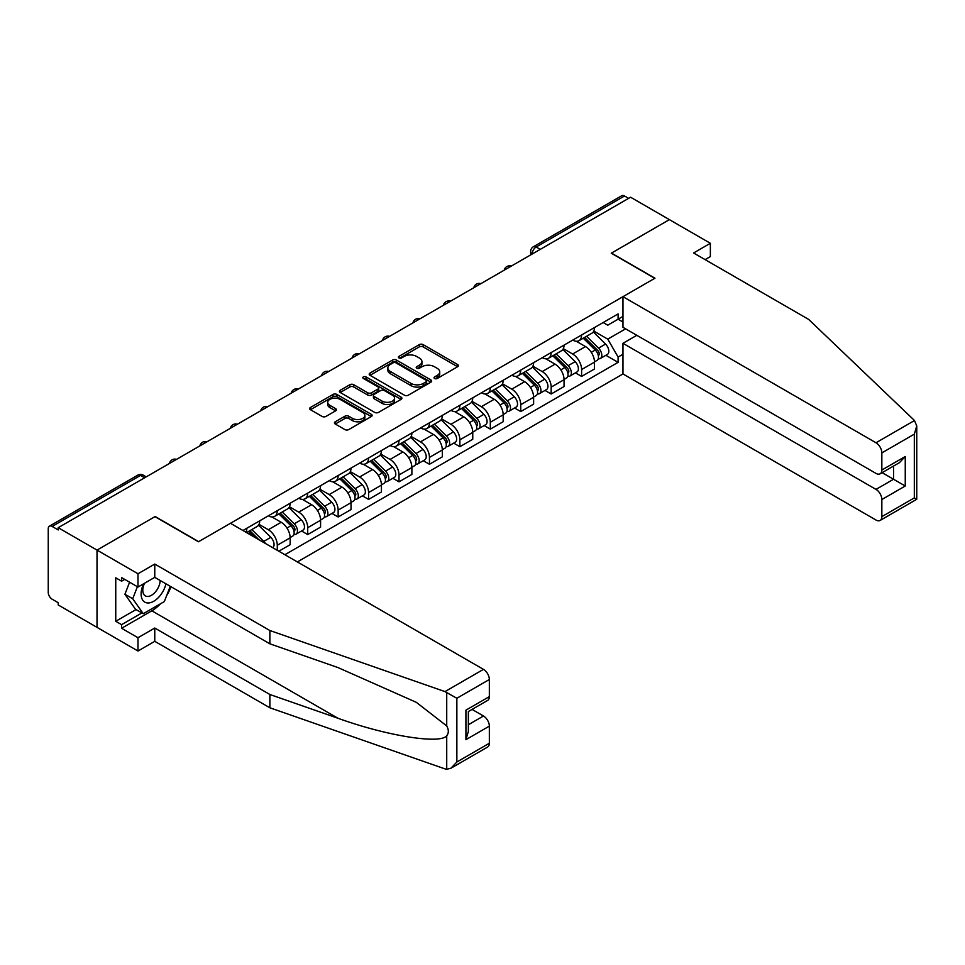 <?xml version="1.0" encoding="UTF-8"?>
<svg xmlns="http://www.w3.org/2000/svg" width="965" height="965" viewBox="0 0 965 965"><rect width="100%" height="100%" fill="white"/><g stroke="black" fill="none" stroke-linecap="round" stroke-linejoin="round"><path stroke-width="1.45" d="M434.576 378.485A1.894 1.098 0 0 0 437.254 378.485L457.603 366.736A2.714 1.568 0 0 0 458.387 365.626A2.714 1.568 0 0 0 457.603 364.529L423.128 344.626A2.714 1.568 0 0 0 419.305 344.626L398.955 356.375A1.894 1.098 0 0 0 398.4 357.147A1.894 1.098 0 0 0 398.955 357.919A1.894 1.098 0 0 0 401.633 357.919L404.263 356.399A8.661 5.006 0 0 1 416.518 356.399L419.401 358.051A8.661 5.006 0 0 1 421.934 361.598A8.661 5.006 0 0 1 419.401 365.132L416.759 366.652A1.894 1.098 0 0 0 416.205 367.424A1.894 1.098 0 0 0 416.759 368.196A1.894 1.098 0 0 0 419.449 368.196L422.079 366.676A8.661 5.006 0 0 1 434.334 366.676L437.205 368.341A8.661 5.006 0 0 1 439.738 371.875A8.661 5.006 0 0 1 437.205 375.409L434.576 376.929A1.894 1.098 0 0 0 434.021 377.713A1.894 1.098 0 0 0 434.576 378.485L434.576 376.929M335.241 421.789A2.714 1.568 0 0 0 334.445 422.899A2.714 1.568 0 0 0 335.241 423.997L344.903 429.582A2.714 1.568 0 0 0 348.739 429.582L371.332 416.542A2.714 1.568 0 0 0 372.128 415.433A2.714 1.568 0 0 0 371.332 414.335L336.869 394.432A2.714 1.568 0 0 0 333.034 394.432L310.441 407.471A2.714 1.568 0 0 0 309.644 408.581A2.714 1.568 0 0 0 310.441 409.691L322.117 416.434A2.714 1.568 0 0 0 325.953 416.434L335.615 410.849A2.714 1.568 0 0 0 336.411 409.739A2.714 1.568 0 0 0 335.615 408.641L329.825 405.288A7.25 4.186 0 0 1 327.702 402.333A7.25 4.186 0 0 1 332.177 398.473A7.25 4.186 0 0 1 340.066 399.377L362.768 412.477A7.25 4.186 0 0 1 364.891 415.433A7.25 4.186 0 0 1 360.415 419.293A7.25 4.186 0 0 1 352.514 418.388L348.739 416.205A2.714 1.568 0 0 0 344.903 416.205L335.241 421.789L335.241 423.997M58.202 527.686L630.579 197.222L669.396 219.634L611.267 253.204L654.765 278.318L198.657 541.655L155.16 516.528L97.019 550.098L58.202 527.686L58.202 529.942L52.146 526.444A5.513 3.185 -120 0 0 49.396 526.178A5.513 3.185 -120 0 0 48.25 528.699L48.25 592.45A5.513 3.185 -120 0 0 52.146 599.205L58.202 602.703L58.202 604.946L97.019 627.359L97.019 550.098L97.019 627.359L137.983 651.013L137.983 637.72L154.762 628.034L154.762 641.327L137.983 651.013M404.456 395.204A2.714 1.568 0 0 0 408.292 395.204L430.885 382.152A2.714 1.568 0 0 0 431.681 381.054A2.714 1.568 0 0 0 430.885 379.945L396.422 360.042A2.714 1.568 0 0 0 392.586 360.042L369.993 373.093A2.714 1.568 0 0 0 369.197 374.203A2.714 1.568 0 0 0 369.993 375.301L404.456 395.204M364.143 378.895A1.894 1.098 0 0 1 366.061 379.161L366.061 376.905L401.114 397.134A2.714 1.568 0 0 1 401.898 398.243A2.714 1.568 0 0 1 401.114 399.353L378.509 412.393A2.714 1.568 0 0 1 374.685 412.393L340.211 392.49L349.885 386.953L349.885 384.697L340.211 390.282A2.714 1.568 0 0 0 339.427 391.392A2.714 1.568 0 0 0 340.211 392.49L340.211 390.282M349.885 386.953A2.714 1.568 0 0 1 353.721 386.953L353.721 384.697A2.714 1.568 0 0 0 349.885 384.697M353.721 384.697L367.689 392.767A2.714 1.568 0 0 0 371.525 392.767L377.942 389.064A2.714 1.568 0 0 0 378.726 387.966A2.714 1.568 0 0 0 377.942 386.856L363.383 378.449A1.894 1.098 0 0 1 362.828 377.677A1.894 1.098 0 0 1 363.998 376.664A1.894 1.098 0 0 1 366.061 376.905M297.377 561.919L622.968 373.95L875.991 520.026A8.275 4.777 -120 0 0 880.128 520.437A8.275 4.777 -120 0 0 881.841 516.649L881.841 499.532A8.275 4.777 -120 0 0 875.991 489.388L893.554 479.255L905.254 486.01L881.841 499.532M540.255 249.368L536.154 247.004A5.513 3.185 60 0 0 533.392 246.738L621.774 195.714A5.513 3.185 60 0 1 624.524 195.992L536.154 247.004A5.513 3.185 120 0 0 532.258 253.771L532.258 253.988M628.625 198.356L624.524 195.992M581.606 334.976A12.69 7.322 60 0 1 578.976 340.669L591.859 333.239A12.69 7.322 -120 0 0 594.488 327.545M563.331 348.642L572.631 354.01A12.69 7.322 60 0 1 581.606 369.547L594.488 362.116A12.69 7.322 -120 0 0 585.514 346.58L576.298 341.26M594.488 362.116L594.488 368.992L581.606 376.422L575.442 372.864M578.976 340.669A12.69 7.322 60 0 1 572.74 340.102M581.606 369.547L581.606 376.422M551.172 352.539A12.69 7.322 60 0 1 548.554 358.244L561.425 350.802A12.69 7.322 -120 0 0 564.055 345.108M545.008 390.427L551.172 393.997L564.055 386.555L564.055 379.691A12.69 7.322 -120 0 0 555.08 364.143L545.864 358.823M548.554 358.244A12.69 7.322 60 0 1 542.306 357.665M532.909 366.205L542.197 371.573A12.69 7.322 60 0 1 551.172 387.122L551.172 393.997M520.738 370.114A12.69 7.322 60 0 1 518.121 375.807L530.991 368.377A12.69 7.322 -120 0 0 533.621 362.683M514.574 408.002L520.738 411.56L533.621 404.13L533.621 397.254A12.69 7.322 -120 0 0 524.646 381.718L515.431 376.398M518.121 375.807A12.69 7.322 60 0 1 511.872 375.24M502.476 383.781L511.776 389.148A12.69 7.322 60 0 1 520.738 404.697L520.738 411.56M490.304 387.689A12.69 7.322 60 0 1 487.687 393.382L500.558 385.952A12.69 7.322 -120 0 0 503.187 380.246M484.141 425.565L490.304 429.135L503.187 421.705L503.187 414.829A12.69 7.322 -120 0 0 494.213 399.281L484.997 393.961M487.687 393.382A12.69 7.322 60 0 1 481.439 392.815M472.042 401.356L481.342 406.723A12.69 7.322 60 0 1 490.304 422.26L490.304 429.135M459.883 405.252A12.69 7.322 60 0 1 457.253 410.957L470.124 403.515A12.69 7.322 -120 0 0 472.754 397.821M453.707 443.14L459.883 446.699L472.754 439.268L472.754 432.404A12.69 7.322 -120 0 0 463.779 416.856L454.563 411.536M457.253 410.957A12.69 7.322 60 0 1 451.005 410.378M441.608 418.919L450.908 424.286A12.69 7.322 60 0 1 459.883 439.835L459.883 446.699M429.449 422.827A12.69 7.322 60 0 1 426.82 428.52L439.69 421.09A12.69 7.322 -120 0 0 442.32 415.396M423.273 460.715L429.449 464.274L442.32 456.843L442.32 449.967A12.69 7.322 -120 0 0 433.345 434.431L424.13 429.111M426.82 428.52A12.69 7.322 60 0 1 420.571 427.953M411.174 436.494L420.475 441.861A12.69 7.322 60 0 1 429.449 457.398L429.449 464.274M399.015 440.402A12.69 7.322 60 0 1 396.386 446.095L409.256 438.665A12.69 7.322 -120 0 0 411.886 432.959M392.839 478.278L399.015 481.849L411.886 474.406L411.886 467.543A12.69 7.322 -120 0 0 402.912 451.994L393.696 446.674M396.386 446.095A12.69 7.322 60 0 1 390.137 445.516M380.741 454.057L390.041 459.437A12.69 7.322 60 0 1 399.015 474.973L399.015 481.849M368.582 457.965A12.69 7.322 60 0 1 365.952 463.658L378.823 456.228A12.69 7.322 -120 0 0 381.452 450.534M362.406 495.853L368.582 499.412L381.452 491.981L381.452 485.106A12.69 7.322 -120 0 0 372.478 469.569L363.262 464.249M365.952 463.658A12.69 7.322 60 0 1 359.704 463.091M350.307 471.632L359.607 477A12.69 7.322 60 0 1 368.582 492.548L368.582 499.412M338.148 475.54A12.69 7.322 60 0 1 335.518 481.233L348.389 473.803A12.69 7.322 -120 0 0 351.019 468.109M331.972 513.416L338.148 516.987L351.019 509.556L351.019 502.681A12.69 7.322 -120 0 0 342.044 487.144L332.829 481.812M335.518 481.233A12.69 7.322 60 0 1 329.27 480.667M319.873 489.207L329.174 494.575A12.69 7.322 60 0 1 338.148 510.111L338.148 516.987M307.714 493.103A12.69 7.322 60 0 1 305.085 498.808L317.955 491.366A12.69 7.322 -120 0 0 320.585 485.672M301.538 530.991L307.714 534.562L320.585 527.119L320.585 520.256A12.69 7.322 -120 0 0 311.611 504.707L302.395 499.388M305.085 498.808A12.69 7.322 60 0 1 298.836 498.23M289.44 506.77L298.74 512.138A12.69 7.322 60 0 1 307.714 527.686L307.714 534.562M277.281 510.678A12.69 7.322 60 0 1 274.651 516.371L287.522 508.941A12.69 7.322 -120 0 0 290.151 503.248M278.837 551.22L290.151 544.694L290.151 537.819A12.69 7.322 -120 0 0 281.177 522.282L271.961 516.963M274.651 516.371A12.69 7.322 60 0 1 268.403 515.805M259.006 524.345L268.306 529.713A12.69 7.322 60 0 1 277.281 545.261L277.281 550.327M246.57 532.596L257.088 526.516A12.69 7.322 -120 0 0 259.718 520.811M246.847 528.253A12.69 7.322 60 0 1 245.906 532.21M622.968 322.02L618.095 319.21L607.757 325.181L603.161 322.527M593.764 331.067L607.757 339.137L625.597 328.836M622.968 354.239L618.095 357.05L607.757 339.137M284.892 554.718L618.095 362.345L618.095 357.05M622.968 316.387L618.095 319.21L618.095 313.915L242.939 530.497M605.875 355.289L618.095 362.345M435.324 378.75L437.205 377.665A8.661 5.006 0 0 0 439.738 374.131L439.738 371.875M421.934 361.598L421.934 363.841A8.661 5.006 0 0 1 419.401 367.388L417.519 368.473M457.603 364.529L457.603 366.736L423.128 346.881A2.714 1.568 0 0 0 419.305 346.881L399.715 358.184M430.848 382.176L396.422 362.297A2.714 1.568 0 0 0 392.586 362.297L370.029 375.325L369.993 373.093M426.096 381.826A1.894 1.098 0 0 0 426.651 381.054A1.894 1.098 0 0 0 426.096 380.282L395.843 362.816A1.894 1.098 0 0 0 393.165 362.816L390.391 364.408A8.661 5.006 0 0 0 387.846 367.955A8.661 5.006 0 0 0 390.391 371.489L411.066 383.431A8.661 5.006 0 0 0 423.321 383.431L426.096 381.826L426.096 384.082A1.894 1.098 0 0 0 426.651 383.31L426.651 381.054M387.846 367.955L387.846 370.198A8.661 5.006 0 0 0 390.391 373.744L390.391 371.489M426.096 384.082L423.321 385.686A8.661 5.006 0 0 1 411.066 385.686L390.391 373.744M353.721 386.953L367.689 395.023A2.714 1.568 0 0 0 371.525 395.023L377.942 391.32A2.714 1.568 0 0 0 378.726 390.21L378.726 387.966M366.061 379.161L401.078 399.365M382.2 401.151A7.25 4.186 0 0 0 390.089 402.055A7.25 4.186 0 0 0 394.564 398.183A7.25 4.186 0 0 0 392.441 395.228L384.444 390.62A2.714 1.568 0 0 0 380.62 390.62L374.203 394.323A2.714 1.568 0 0 0 373.407 395.421A2.714 1.568 0 0 0 374.203 396.531L382.2 401.151L382.2 403.394A7.25 4.186 0 0 0 390.089 404.299A7.25 4.186 0 0 0 394.564 400.439L394.564 398.183M373.407 395.421L373.407 397.677A2.714 1.568 0 0 0 374.203 398.786L374.203 396.531M382.2 403.394L374.203 398.786M364.891 415.433L364.891 417.688A7.25 4.186 0 0 1 360.415 421.548A7.25 4.186 0 0 1 352.514 420.644L348.739 418.46A2.714 1.568 0 0 0 344.903 418.46L335.277 424.021M327.702 402.333L327.702 404.588A7.25 4.186 0 0 0 329.825 407.544L329.825 405.288M335.579 410.873L329.825 407.544M371.296 416.566L336.869 396.687A2.714 1.568 0 0 0 333.034 396.687L310.477 409.703M583.246 338.208L595.236 350.03A6.9 3.981 60 0 1 597.058 360.379L594.488 361.863M585.634 340.573L590.725 343.504M584.573 337.436L597.709 350.392A3.305 1.906 60 0 1 598.577 355.361A3.305 1.906 60 0 1 598.276 355.47M586.563 336.29L598.553 348.124A6.9 3.981 60 0 1 600.375 358.461A6.9 3.981 60 0 1 598.288 358.678M593.27 331.924L605.574 344.071A6.9 3.981 60 0 1 607.395 354.408L600.375 358.461M552.812 355.783L564.802 367.605A6.9 3.981 60 0 1 566.624 377.942L564.055 379.438M555.201 358.136L560.291 361.067M554.139 355.011L567.275 367.967A3.305 1.906 60 0 1 568.144 372.924A3.305 1.906 60 0 1 567.842 373.045M556.13 353.866L568.12 365.687A6.9 3.981 60 0 1 569.941 376.036A6.9 3.981 60 0 1 567.854 376.254M562.836 349.499L575.14 361.634A6.9 3.981 60 0 1 576.961 371.971L569.941 376.036M522.379 373.346L534.369 385.18A6.9 3.981 60 0 1 536.19 395.517L533.621 397.001M524.767 375.711L529.857 378.642M523.706 372.587L536.842 385.53A3.305 1.906 60 0 1 537.71 390.499A3.305 1.906 60 0 1 537.409 390.62M525.696 371.429L537.686 383.262A6.9 3.981 60 0 1 539.507 393.599A6.9 3.981 60 0 1 537.421 393.829M532.403 367.074L544.706 379.209A6.9 3.981 60 0 1 546.528 389.546L539.507 393.599M914.506 420.523L916.75 425.987L914.325 434.141L881.841 452.899A8.275 4.777 -120 0 0 875.991 442.766L914.506 420.523L808.682 319.427L693.594 252.975L710.361 243.289L669.396 219.634L611.46 253.095L654.958 278.209L622.968 296.677L875.991 442.766M710.361 243.289L710.361 256.581L705.101 259.621M622.968 373.95L622.968 343.311L875.991 489.388M622.968 296.677L622.968 327.316L875.991 473.393A8.275 4.777 -120 0 0 880.128 473.803A8.275 4.777 -120 0 0 881.841 470.015L881.841 452.899M636.816 335.313L622.968 343.311M882.119 472.657L893.554 479.255L893.554 466.059M881.841 470.015L905.254 456.505L899.404 462.681L880.128 473.803M881.841 516.649L914.325 497.892L915.556 498.603M154.762 628.034L269.862 694.486L269.862 707.779L444.974 768.876L446.723 769.286L451.005 768.188L456.855 762.012L489.339 743.255A8.275 4.777 60 0 1 487.627 747.055L451.005 768.188M269.862 694.486L337.895 718.225C386.229 735.788 440.366 744.51 446.723 735.752C448.846 733.086 448.846 729.817 446.723 725.945L416.325 702.327L337.895 667.539L269.862 643.812L154.762 577.36L137.983 587.046L121.602 577.577L121.602 581.183L115.752 577.806L115.752 621.279L121.602 624.657L141.891 612.944M269.862 707.779L154.762 641.327M489.339 679.517L456.855 698.262L444.974 691.603L269.862 630.519L154.762 564.067L137.983 573.753L97.019 550.098L154.967 516.649L198.464 541.763L230.454 523.295L483.477 669.372A8.275 4.777 60 0 1 489.339 679.517L489.339 696.634A8.275 4.777 60 0 1 487.627 700.421L468.351 711.543L468.351 731.494L465.926 739.66L465.926 710.144C469.087 711.965 469.087 711.965 465.926 710.144L489.339 696.634M137.983 573.753L137.983 587.046M160.443 603.813A31.037 17.925 -60 0 1 151.843 610.809L121.602 628.263L137.983 637.72M121.602 628.263L121.602 624.657M154.762 564.067L154.762 577.36M269.862 630.519L269.862 643.812M468.351 724.739L483.477 716.006A8.275 4.777 60 0 1 489.339 726.138L489.339 743.255M483.477 716.006L472.054 709.408M171.01 586.732A31.037 17.925 -60 0 1 166.607 595.694M124.726 579.386L121.602 581.183M115.752 621.279L136.041 609.566M143.568 583.813A17.937 10.35 120 0 0 141.107 593.909A17.937 10.35 120 0 0 151.939 602.148A17.937 10.35 120 0 0 165.932 583.801M144.533 583.258A12.28 7.093 120 0 0 142.796 590.266A12.28 7.093 120 0 0 145.341 595.888A12.28 7.093 120 0 0 154.714 592.691A12.28 7.093 120 0 0 160.166 580.472M170.25 586.298L164.327 601.569L143.254 613.728L135.462 609.229L124.919 594.247L129.6 582.197M143.254 613.728L132.724 598.746L137.404 586.708M124.919 594.247L132.724 598.746M491.945 390.921L503.935 402.743A6.9 3.981 60 0 1 505.756 413.092L503.187 414.576M494.333 393.274L499.424 396.217M493.284 390.149L506.408 403.105A3.305 1.906 60 0 1 507.276 408.062A3.305 1.906 60 0 1 506.975 408.183M495.262 389.004L507.252 400.837A6.9 3.981 60 0 1 509.074 411.174A6.9 3.981 60 0 1 506.987 411.392M501.969 384.637L514.273 396.772A6.9 3.981 60 0 1 516.094 407.121L509.074 411.174M461.511 408.485L473.501 420.318A6.9 3.981 60 0 1 475.323 430.655L472.754 432.139M463.912 410.849L468.99 413.78M462.85 407.725L475.974 420.668A3.305 1.906 60 0 1 476.843 425.637A3.305 1.906 60 0 1 476.541 425.758M464.828 406.579L476.819 418.4A6.9 3.981 60 0 1 478.64 428.737A6.9 3.981 60 0 1 476.553 428.967M471.535 402.212L483.839 414.347A6.9 3.981 60 0 1 485.66 424.684L478.64 428.737M431.078 426.06L443.068 437.893A6.9 3.981 60 0 1 444.889 448.23L442.32 449.714M433.478 428.424L438.556 431.355M432.417 425.288L445.541 438.243A3.305 1.906 60 0 1 446.409 443.212A3.305 1.906 60 0 1 446.107 443.333M434.395 424.142L446.385 435.975A6.9 3.981 60 0 1 448.206 446.312A6.9 3.981 60 0 1 446.119 446.53M441.114 419.775L453.405 431.922A6.9 3.981 60 0 1 455.227 442.26L448.206 446.312M400.644 443.635L412.634 455.456A6.9 3.981 60 0 1 414.455 465.793L411.886 467.289M403.044 445.987L408.123 448.918M401.983 442.863L415.107 455.818A3.305 1.906 60 0 1 415.975 460.775A3.305 1.906 60 0 1 415.674 460.896M403.961 441.717L415.951 453.538A6.9 3.981 60 0 1 417.773 463.888A6.9 3.981 60 0 1 415.686 464.105M410.68 437.35L422.972 449.485A6.9 3.981 60 0 1 424.793 459.835L417.773 463.888M370.21 461.198L382.2 473.031A6.9 3.981 60 0 1 384.022 483.369L381.452 484.852M372.611 463.562L377.689 466.493M371.549 460.438L384.673 473.381A3.305 1.906 60 0 1 385.542 478.351A3.305 1.906 60 0 1 385.24 478.471M373.527 459.292L385.518 471.113A6.9 3.981 60 0 1 387.339 481.451A6.9 3.981 60 0 1 385.252 481.68M380.246 454.925L392.55 467.06A6.9 3.981 60 0 1 394.359 477.398L387.339 481.451M339.789 478.773L351.767 490.594A6.9 3.981 60 0 1 353.588 500.944L351.019 502.427M342.177 481.125L347.255 484.068M341.115 478.001L354.239 490.956A3.305 1.906 60 0 1 355.12 495.913A3.305 1.906 60 0 1 354.818 496.034M343.094 476.855L355.084 488.688A6.9 3.981 60 0 1 356.905 499.026A6.9 3.981 60 0 1 354.831 499.243M349.812 472.488L362.116 484.635A6.9 3.981 60 0 1 363.926 494.973L356.905 499.026M309.355 496.336L321.333 508.169A6.9 3.981 60 0 1 323.154 518.507L320.585 519.99M311.743 498.7L316.822 501.631M310.682 495.576L323.806 508.531A3.305 1.906 60 0 1 324.686 513.489A3.305 1.906 60 0 1 324.385 513.609M312.66 494.43L324.65 506.251A6.9 3.981 60 0 1 326.472 516.601A6.9 3.981 60 0 1 324.397 516.818M319.379 490.063L331.683 502.198A6.9 3.981 60 0 1 333.492 512.536L326.472 516.601M278.921 513.911L290.911 525.744A6.9 3.981 60 0 1 292.721 536.082L290.151 537.565M281.31 516.275L286.388 519.206M280.248 513.139L293.372 526.094A3.305 1.906 60 0 1 294.253 531.064A3.305 1.906 60 0 1 293.951 531.184M282.238 511.993L294.216 523.826A6.9 3.981 60 0 1 296.038 534.164A6.9 3.981 60 0 1 293.963 534.393M288.945 507.638L301.249 519.773A6.9 3.981 60 0 1 303.07 530.111L296.038 534.164M248.488 531.486L253.904 536.83M250.876 533.838L255.954 536.769M258.982 539.761L249.814 530.714M251.805 529.568L263.783 541.389A6.9 3.981 60 0 1 265.435 543.488M258.511 525.201L270.815 537.336A6.9 3.981 60 0 1 272.661 547.662M532.451 253.879L532.258 253.771A5.513 3.185 0 0 1 530.641 251.515L530.641 254.929M277.281 545.261L290.151 537.819M307.714 527.686L320.585 520.256M338.148 510.111L351.019 502.681M368.582 492.548L381.452 485.106M399.015 474.973L411.886 467.543M429.449 457.398L442.32 449.967M459.883 439.835L472.754 432.404M490.304 422.26L503.187 414.829M520.738 404.697L533.621 397.254M551.172 387.122L564.055 379.691M268.306 529.713L281.177 522.282M298.74 512.138L311.611 504.707M329.174 494.575L342.044 487.144M359.607 477L372.478 469.569M390.041 459.437L402.912 451.994M420.475 441.861L433.345 434.431M450.908 424.286L463.779 416.856M481.342 406.723L494.213 399.281M511.776 389.148L524.646 381.718M542.197 371.573L555.08 364.143M572.631 354.01L585.514 346.58M510.847 266.352A5.513 3.185 120 0 0 508.41 267.763M480.413 283.927A5.513 3.185 120 0 0 477.977 285.326M449.98 301.49A5.513 3.185 120 0 0 447.543 302.901M419.546 319.065A5.513 3.185 120 0 0 417.109 320.477M389.112 336.64A5.513 3.185 120 0 0 386.675 338.04M358.678 354.203A5.513 3.185 120 0 0 356.242 355.615M328.245 371.778A5.513 3.185 120 0 0 325.808 373.178M297.811 389.341A5.513 3.185 120 0 0 295.374 390.753M267.377 406.916A5.513 3.185 120 0 0 264.941 408.328M236.944 424.491A5.513 3.185 120 0 0 234.507 425.891M206.51 442.054A5.513 3.185 120 0 0 204.073 443.466M176.076 459.63A5.513 3.185 120 0 0 173.64 461.029M144.617 477.784L140.528 475.419L52.146 526.444M146.234 476.855L143.278 475.154A5.513 3.185 120 0 0 140.528 475.419A5.513 3.185 60 0 0 137.766 475.154L49.396 526.178M437.205 377.665L437.205 375.409M416.759 368.196L416.759 366.652M419.401 367.388L419.401 365.132M398.955 357.919L398.955 356.375M419.305 346.881L419.305 344.626M423.128 346.881L423.128 344.626M392.586 362.297L392.586 360.042M396.422 362.297L396.422 360.042M430.885 382.152L430.885 379.945M411.066 385.686L411.066 383.431M423.321 385.686L423.321 383.431M367.689 395.023L367.689 392.767M371.525 395.023L371.525 392.767M377.942 391.32L377.942 389.064M401.114 399.353L401.114 397.134M344.903 418.46L344.903 416.205M348.739 418.46L348.739 416.205M352.514 420.644L352.514 418.388M335.615 410.849L335.615 408.641M310.441 409.691L310.441 407.471M333.034 396.687L333.034 394.432M336.869 396.687L336.869 394.432M371.332 416.542L371.332 414.335M595.236 350.03L591.28 352.322M599.265 353.841L598.023 354.553M605.574 344.071L598.553 348.124M564.802 367.605L560.846 369.897M568.831 371.404L567.589 372.128M575.14 361.634L568.12 365.687M534.369 385.18L530.412 387.46M538.398 388.979L537.155 389.703M544.706 379.209L537.686 383.262M914.325 497.892L914.325 434.141M905.254 456.505L905.254 486.01M446.723 769.286L446.723 735.752M446.723 725.945L446.723 692.412M456.855 698.262L456.855 762.012M489.339 726.138L465.926 739.66M444.974 691.603L483.477 669.372M151.843 610.809L337.895 718.225M503.935 402.743L499.979 405.035M507.964 406.555L506.721 407.266M514.273 396.772L507.252 400.837M473.501 420.318L469.545 422.61M477.53 424.118L476.288 424.841M483.839 414.347L476.819 418.4M443.068 437.893L439.111 440.173M447.097 441.693L445.854 442.404M453.405 431.922L446.385 435.975M412.634 455.456L408.678 457.748M416.663 459.268L415.42 459.979M422.972 449.485L415.951 453.538M382.2 473.031L378.244 475.311M386.229 476.831L384.987 477.554M392.55 467.06L385.518 471.113M351.767 490.594L347.81 492.886M355.796 494.406L354.553 495.117M362.116 484.635L355.084 488.688M321.333 508.169L317.376 510.461M325.362 511.969L324.119 512.692M331.683 502.198L324.65 506.251M290.911 525.744L286.943 528.024M294.928 529.544L293.686 530.268M301.249 519.773L294.216 523.826M270.815 537.336L263.783 541.389M511.305 266.087A5.513 5.513 0 0 0 504.237 270.176M480.872 283.65A5.513 5.513 0 0 0 473.803 287.739M450.45 301.225A5.513 5.513 0 0 0 443.369 305.314M420.016 318.8A5.513 5.513 0 0 0 412.936 322.877M389.583 336.363A5.513 5.513 0 0 0 382.502 340.452M359.149 353.938A5.513 5.513 0 0 0 352.068 358.027M328.715 371.501A5.513 5.513 0 0 0 321.635 375.59M298.281 389.076A5.513 5.513 0 0 0 291.201 393.165M267.848 406.651A5.513 5.513 0 0 0 260.767 410.728M237.414 424.214A5.513 5.513 0 0 0 230.333 428.303M206.98 441.789A5.513 5.513 0 0 0 199.9 445.878M176.547 459.352A5.513 5.513 0 0 0 169.466 463.441M143.278 475.154A5.513 5.513 0 0 0 137.766 475.154M533.392 246.738A5.513 5.513 0 0 0 530.641 251.515M916.75 425.987L916.75 499.291L880.128 520.437"/></g></svg>
